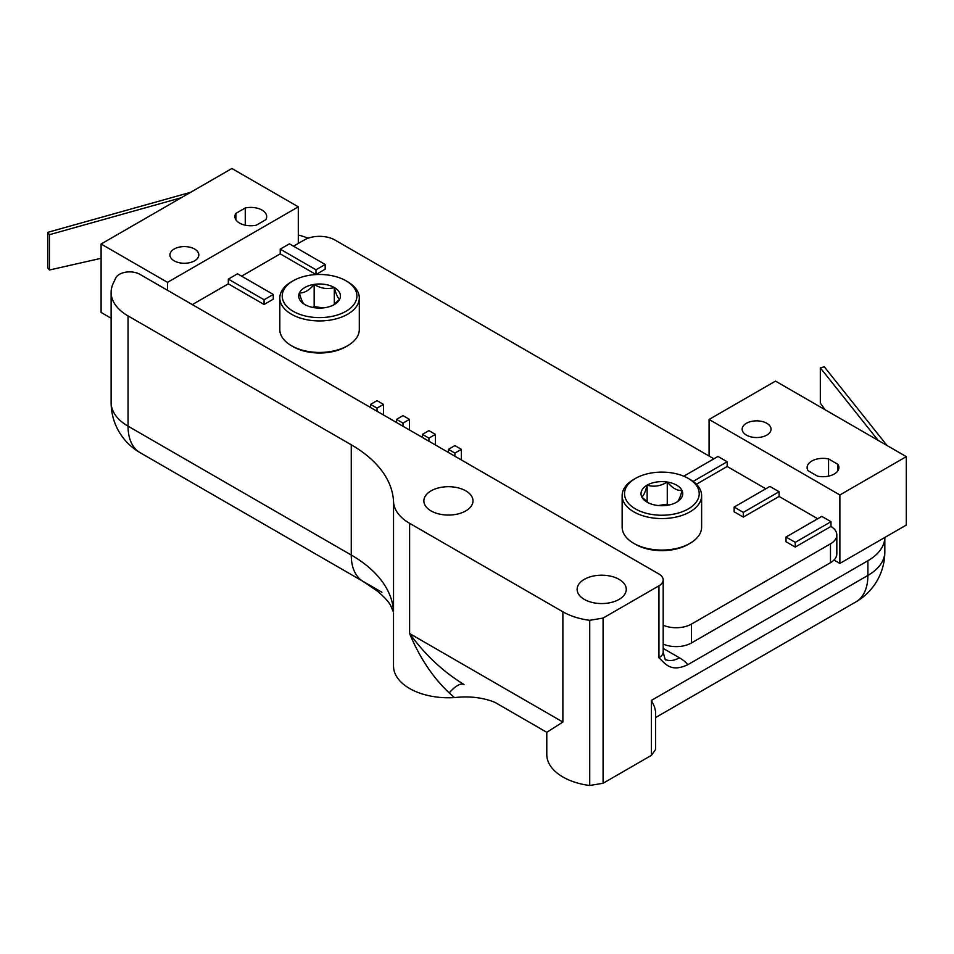 <?xml version="1.0" encoding="UTF-8"?>
<svg xmlns="http://www.w3.org/2000/svg" width="954" height="954" viewBox="0 0 954 954"><rect width="100%" height="100%" fill="white"/><g stroke="black" fill="none" stroke-linecap="round" stroke-linejoin="round"><path stroke-width="1.43" d="M689.981 543.351L688.287 544.329A37.361 21.572 180 0 1 635.459 544.329L633.778 543.351A39.734 22.944 0 0 0 689.981 543.351A39.734 22.944 0 0 0 701.619 527.121L701.619 495.627A39.734 22.944 180 0 1 677.09 516.818A39.734 22.944 180 0 1 633.778 511.845A39.734 22.944 180 0 1 622.139 495.627A39.734 22.944 180 0 1 633.778 479.397L635.459 478.431A37.361 21.572 0 0 0 635.459 508.923A37.361 21.572 0 0 0 688.287 508.923A37.361 21.572 0 0 0 688.287 478.431A37.361 21.572 0 0 0 635.459 478.431M622.139 495.627L622.139 527.121A39.734 22.944 0 0 0 633.778 543.351L633.778 543.351M688.287 478.431L689.981 479.397A39.734 22.944 180 0 1 701.619 495.627M656.483 505.31A20.857 12.044 0 0 0 676.624 502.186L676.624 502.186A20.857 12.044 0 0 0 682.027 490.559A20.857 12.044 0 0 0 667.275 482.044A20.857 12.044 0 0 0 647.134 485.157A20.857 12.044 0 0 0 641.732 496.796A20.857 12.044 0 0 0 647.134 502.186A20.857 12.044 0 0 0 656.483 505.31M648.171 502.746L641.732 496.796C643.533 495.985 645.333 492.109 647.134 485.157C653.848 487.196 660.562 486.158 667.275 482.044C672.188 487.959 677.113 490.797 682.027 490.559C680.226 497.511 678.425 501.387 676.624 502.186L676.624 502.186M647.134 502.019L647.134 485.157M668.79 505.036L667.275 504.165L667.275 482.044M667.275 504.165L658.367 505.548M345.98 346.696L347.661 345.718L345.98 346.696A37.361 21.572 180 0 1 293.152 346.696L291.459 345.718A39.734 22.944 0 0 0 347.661 345.718L347.661 345.718A39.734 22.944 0 0 0 359.3 329.488L359.3 297.994A39.734 22.944 180 0 1 319.566 320.938A39.734 22.944 180 0 1 279.82 297.994A39.734 22.944 180 0 1 291.459 281.764L293.152 280.798A37.361 21.572 0 0 0 293.152 311.29A37.361 21.572 0 0 0 345.98 311.29A37.361 21.572 0 0 0 345.98 280.798A37.361 21.572 0 0 0 293.152 280.798L291.459 281.764M279.82 297.994L279.82 329.488A39.734 22.944 0 0 0 291.459 345.718M345.98 280.798L347.661 281.764A39.734 22.944 180 0 1 359.3 297.994M333.268 305.113L339.707 299.162C337.907 298.352 336.106 294.476 334.317 287.524C327.592 289.563 320.878 288.525 314.164 284.411C309.251 290.326 304.338 293.164 299.413 292.926A20.857 12.044 0 0 0 304.815 304.553L304.815 304.553A20.857 12.044 0 0 0 324.956 307.677A20.857 12.044 0 0 0 334.317 304.553A20.857 12.044 0 0 0 339.707 299.162A20.857 12.044 0 0 0 334.317 287.524A20.857 12.044 0 0 0 314.164 284.411A20.857 12.044 0 0 0 299.413 292.926C301.214 299.878 303.014 303.754 304.815 304.553L304.815 304.553M323.072 307.915L314.164 306.532L314.164 284.411M314.164 306.532L312.662 307.403M334.317 304.386L334.317 287.524M101.1 258.307L49.441 270.006L47.7 267.752L47.7 232.359L49.441 234.696L181.165 197.776M190.669 192.303L47.7 232.359M49.441 270.006L49.441 234.696M101.1 244.009L231.894 168.5L298.304 206.839L167.51 282.36L101.1 244.009L101.1 312.447L111.117 318.231M298.304 206.839L298.304 243.425M167.51 282.36L167.51 290.29M256.328 225.18L265.701 219.778A15.896 9.182 0 0 0 266.691 216.582A15.896 9.182 0 0 0 245.261 207.972L235.888 213.386A15.896 9.182 0 0 0 234.899 216.582A15.896 9.182 0 0 0 256.328 225.18M174.153 260.824A14.453 8.348 0 0 0 189.906 262.636A14.453 8.348 0 0 0 198.826 254.921A14.453 8.348 0 0 0 184.372 246.585A14.453 8.348 0 0 0 169.919 254.921A14.453 8.348 0 0 0 174.153 260.824M280.226 253.859L280.226 249.137L289.42 243.83L325.183 264.485L325.183 269.195L315.989 274.513L280.226 253.859L241.6 276.159M228.316 283.827L228.316 279.117L237.51 273.798L273.273 294.452L273.273 299.174L264.079 304.481L228.316 283.827L192.326 304.612M235.888 213.386L235.888 219.778M245.261 207.972L245.261 225.18M264.079 304.481L264.079 299.759L228.316 279.117M264.079 299.759L273.273 294.452M315.989 274.513L315.989 269.791L280.226 249.137M315.989 269.791L325.183 264.485M825.103 409.755L820.321 403.16L820.321 367.85L878.145 440.366M887.041 445.506L824.292 366.801L820.321 367.85M906.3 456.632L839.878 494.971L709.084 419.462L775.507 381.111L906.3 456.632L906.3 525.058L839.878 563.409L834.011 560.022M839.878 494.971L839.878 563.409M709.084 419.462L709.084 456.036M808.121 470.739L817.483 476.141A15.896 9.182 0 0 0 838.912 467.543A15.896 9.182 0 0 0 837.922 464.348L828.561 458.934A15.896 9.182 0 0 0 807.12 467.543A15.896 9.182 0 0 0 808.121 470.739M746.386 423.29A14.453 8.348 0 0 0 742.152 429.193A14.453 8.348 0 0 0 756.605 437.54A14.453 8.348 0 0 0 771.047 429.193A14.453 8.348 0 0 0 762.127 421.489A14.453 8.348 0 0 0 746.386 423.29M821.799 516.388L830.994 521.695L830.994 526.417L795.231 547.071L786.024 541.753L786.024 537.042L821.799 516.388M683.768 476.201L717.98 456.453L727.175 461.76L727.175 466.482L696.396 484.25M779.084 491.727L779.084 496.45L743.321 517.092L734.127 511.785L734.127 507.063L769.89 486.421L779.084 491.727L743.321 512.381L743.321 517.092M828.561 458.934L828.561 476.141M837.922 464.348L837.922 470.739M693.105 481.424L727.175 461.76M734.127 507.063L743.321 512.381M786.024 537.042L795.231 542.349L830.994 521.695M795.231 542.349L795.231 547.071M448.416 449.346L448.416 452.458L448.416 449.346L454.903 453.09L454.903 456.215L454.903 453.09L461.39 449.346L454.903 453.09L448.416 449.346L454.903 445.601L461.39 449.346L461.39 459.959L461.39 449.346L454.903 445.601L448.416 449.346M370.546 404.401L370.546 407.513L370.546 404.401L377.033 408.145L377.033 411.257L377.033 408.145L383.52 404.401L377.033 408.145L370.546 404.401L377.033 400.644L383.52 404.401L383.52 415.002L383.52 404.401L377.033 400.644L370.546 404.401M428.942 438.113L428.942 441.225L428.942 438.113L422.455 434.368L422.455 437.481L422.455 434.368L428.942 438.113L435.429 434.368L428.942 438.113M428.942 430.624L422.455 434.368L428.942 430.624L435.429 434.368L435.429 444.969L435.429 434.368L428.942 430.624M402.993 423.123L402.993 426.235L402.993 423.123L396.506 419.378L396.506 422.491L396.506 419.378L402.993 423.123L409.481 419.378L402.993 423.123M402.993 415.634L396.506 419.378L402.993 415.634L409.481 419.378L409.481 429.992L409.481 419.378L402.993 415.634M713.89 458.814L334.89 240.003A21.68 12.509 0 0 0 304.231 240.003L293.51 246.192M663.185 644.105A21.68 12.509 0 0 0 691.507 642.936L830.481 562.705A21.68 12.509 0 0 0 836.825 553.857L836.825 534.967A21.68 12.509 0 0 0 830.982 526.429M663.185 625.228A21.68 12.509 0 0 0 691.507 624.059L830.481 543.828A21.68 12.509 0 0 0 836.825 534.967M817.709 518.749L779.084 496.45M765.8 488.782L727.175 466.482M658.952 657.771C665.021 663.269 670.376 672.928 687.858 664.676L867.89 560.737A57.8 33.378 0 0 0 884.823 537.46L884.823 551.841A57.8 33.378 180 0 1 867.89 575.429L651.403 700.415L654.504 706.854L655.589 711.529L655.625 749.403L651.403 755.365L603.083 783.258L603.083 618.073L658.952 585.816L658.952 657.771A14.453 8.348 180 0 0 663.185 651.892A14.453 8.348 180 0 1 663.185 651.892L663.185 579.925A14.453 8.348 180 0 1 658.952 585.816M308.106 238.226A57.8 33.378 0 0 0 298.304 235.006M546.797 732.302L562.872 722.035L409.6 633.539C419.629 657.7 432.83 677.471 449.203 692.89A28.906 9.993 120 0 1 464.061 684.543C443.133 671.723 424.971 654.718 409.6 633.539L409.6 523.305A54.915 31.709 0 0 1 393.537 501.685L393.537 611.919A144.507 83.427 0 0 0 351.251 555.025L128.051 426.152L128.051 315.917A57.8 33.378 180 0 1 111.117 292.318A57.8 33.378 180 0 1 113.085 283.684L115.696 278.067A14.453 8.348 180 0 1 139.868 274.323L658.952 574.022A14.453 8.348 180 0 1 663.185 579.925M655.625 717.539L837.23 612.683A14.453 8.348 0 0 0 837.314 612.635M393.513 613.422L393.513 666.071A54.915 31.709 0 0 0 393.537 666.87A54.915 31.709 180 0 0 409.6 688.49A54.915 31.709 0 0 0 454.426 697.589C469.595 695.919 483.129 697.529 495.031 702.418L546.785 732.302L546.785 754.566A54.915 31.709 0 0 0 589.715 785.5L603.083 783.258M158.626 463.358A14.453 8.348 0 0 0 158.698 463.405L381.91 592.267M449.203 692.89L454.426 697.589M603.083 618.073L589.715 620.315A54.915 31.709 180 0 1 562.872 611.8L409.6 523.305M619.074 579.352A24.566 14.179 180 0 1 626.265 589.381A24.566 14.179 180 0 1 601.7 603.56A24.566 14.179 180 0 1 577.134 589.381A24.566 14.179 180 0 1 592.303 576.276A24.566 14.179 180 0 1 619.074 579.352M465.802 490.857A24.566 14.179 180 0 1 472.993 500.886A24.566 14.179 180 0 1 448.428 515.065A24.566 14.179 180 0 1 423.862 500.886A24.566 14.179 180 0 1 439.031 487.78A24.566 14.179 180 0 1 465.802 490.857M128.051 315.917L351.251 444.779A144.507 83.427 0 0 1 393.537 501.685M140.023 452.613L158.698 463.405L140.023 452.613A57.8 33.378 120 0 1 128.051 426.152A57.8 33.378 180 0 1 111.117 402.564A57.8 57.8 0 0 0 140.023 452.613M830.481 562.705L830.481 543.828M691.507 642.936L691.507 624.059M687.858 664.676A43.347 25.031 0 0 0 679.391 657.771L663.185 648.41M679.391 657.771A28.906 16.683 -60 0 1 665.737 659.608M651.403 700.415L651.403 755.365M837.23 612.683L855.917 601.891A57.8 33.378 60 0 0 867.89 575.429L867.89 560.737M393.37 611.979L390.58 605.385C388.445 601.497 384.104 596.787 377.557 591.241L363.224 581.487A57.8 33.378 120 0 1 351.251 555.025L351.251 444.779M589.715 620.315L589.715 785.5M562.872 722.035L562.872 611.8M665.033 659.238L665.987 659.87C665.475 660.645 664.544 657.986 663.185 651.892M855.917 601.891A57.8 57.8 0 0 0 884.823 551.841M111.117 402.564L111.117 292.318"/></g></svg>
